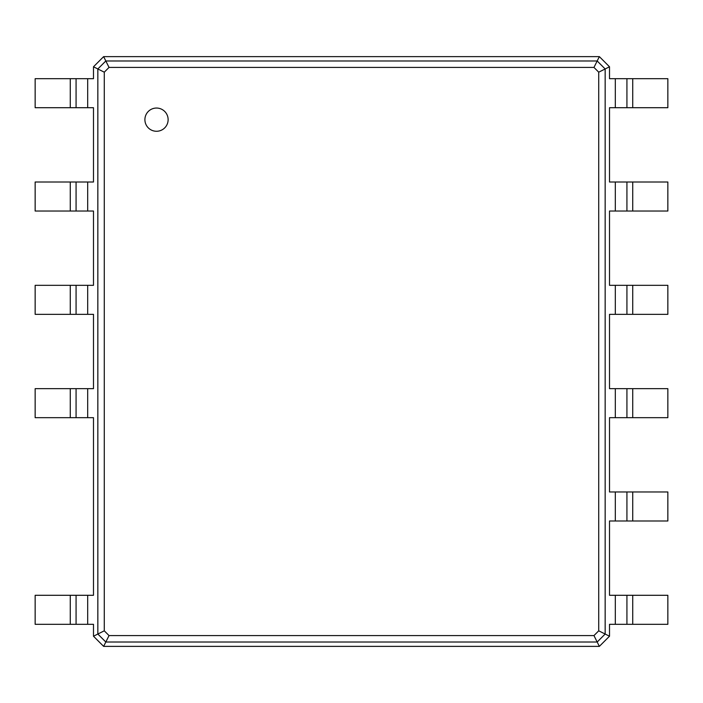 <?xml version="1.0" encoding="UTF-8"?>
<svg xmlns="http://www.w3.org/2000/svg" width="703" height="703" viewBox="0 0 703 703"><rect width="100%" height="100%" fill="white"/><g stroke="black" fill="none" stroke-linecap="round" stroke-linejoin="round"><path stroke-width="1.05" d="M632.735 78.683L632.735 107.708L667.85 107.708L667.85 78.683L609.51 78.683L609.51 66.785L605.16 68.964L605.16 634.036L598.728 630.819L593.965 635.582L109.035 635.582L104.272 630.819L104.272 72.181L109.035 67.418L593.965 67.418L598.728 72.181L598.728 630.819M632.735 107.708L609.51 107.708L609.51 182.007L615.318 182.007L615.318 211.032L609.51 211.032L609.51 285.33L615.318 285.33L615.318 314.346L609.51 314.346L609.51 388.654L615.318 388.654L615.318 417.67L609.51 417.67L609.51 491.968L615.318 491.968L615.318 520.993L609.51 520.993L609.51 595.292L615.318 595.292L615.318 624.317L609.51 624.317L609.51 636.215L599.36 646.373L103.64 646.373L93.49 636.215L93.49 624.317L87.682 624.317L87.682 595.292L93.49 595.292L93.49 417.67L87.682 417.67L87.682 388.654L93.49 388.654L93.49 314.346L87.682 314.346L87.682 285.33L93.49 285.33L93.49 211.032L87.682 211.032L87.682 182.007L93.49 182.007L93.49 107.708L87.682 107.708L87.682 78.683L93.49 78.683L93.49 66.785L103.64 56.627L599.36 56.627L609.51 66.785M626.927 78.683L626.927 107.708M599.36 56.627L597.181 60.976L605.16 68.964L598.728 72.181M632.735 182.007L632.735 211.032L667.85 211.032L667.85 182.007L615.318 182.007M615.318 595.292L667.85 595.292L667.85 624.317L615.318 624.317M609.51 636.215L605.16 634.036L597.181 642.024L593.965 635.582M615.318 491.968L667.85 491.968L667.85 520.993L615.318 520.993M632.735 211.032L615.318 211.032M632.735 285.33L632.735 314.346L667.85 314.346L667.85 285.33L615.318 285.33M615.318 388.654L667.85 388.654L667.85 417.67L615.318 417.67M632.735 314.346L615.318 314.346M103.64 56.627L105.819 60.976L597.181 60.976L593.965 67.418M156.514 131.268A11.608 11.608 0 0 0 166.567 113.851A11.608 11.608 0 0 0 146.461 113.851A11.608 11.608 0 0 0 156.514 131.268M626.927 182.007L626.927 211.032M599.36 646.373L597.181 642.024L105.819 642.024L97.84 634.036L97.84 68.964L105.819 60.976L109.035 67.418M626.927 595.292L626.927 624.317M626.927 491.968L626.927 520.993M626.927 285.33L626.927 314.346L626.927 285.33M626.927 388.654L626.927 417.67L626.927 388.654M93.49 66.785L104.272 72.181M93.49 636.215L104.272 630.819M103.64 646.373L109.035 635.582M70.265 624.317L70.265 595.292L35.15 595.292L35.15 624.317L87.682 624.317M87.682 107.708L35.15 107.708L35.15 78.683L87.682 78.683M70.265 595.292L87.682 595.292M70.265 417.67L70.265 388.654L35.15 388.654L35.15 417.67L87.682 417.67M87.682 211.032L35.15 211.032L35.15 182.007L87.682 182.007M70.265 388.654L87.682 388.654M70.265 314.346L70.265 285.33L35.15 285.33L35.15 314.346L87.682 314.346M70.265 285.33L87.682 285.33M76.073 624.317L76.073 595.292M76.073 107.708L76.073 78.683L76.073 107.708M76.073 417.67L76.073 388.654L76.073 417.67M76.073 211.032L76.073 182.007M76.073 314.346L76.073 285.33L76.073 314.346M615.318 78.683L615.318 107.708M632.735 595.292L632.735 624.317M632.735 491.968L632.735 520.993M632.735 388.654L632.735 417.67M70.265 107.708L70.265 78.683M70.265 211.032L70.265 182.007"/></g></svg>
